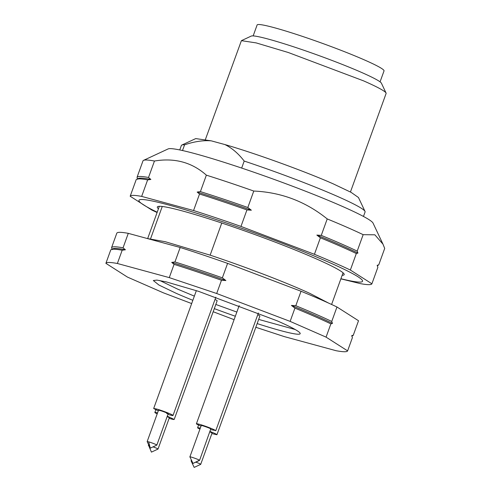 <?xml version="1.0" encoding="UTF-8"?>
<svg xmlns="http://www.w3.org/2000/svg" width="492" height="492" viewBox="0 0 492 492"><rect width="100%" height="100%" fill="white"/><g stroke="black" fill="none" stroke-linecap="round" stroke-linejoin="round"><path stroke-width="0.74" d="M295.2 329.523L258.669 319.413M236.843 312.063L215.828 304.456M194.352 296.129L177.778 289.191L159.82 280.52M210.029 431.466A10.283 0.75 19.9 0 1 216.505 434.331L216.923 434.737L259.887 316.061A10.283 0.75 -160.1 0 0 259.462 315.649A10.283 0.75 -160.1 0 0 257.74 314.763M167.298 416.189L174.193 419.461L217.157 300.778A10.283 0.75 -160.1 0 0 215.01 299.487M192.846 300.298A78.087 5.72 19.9 0 1 176.271 293.355L158.91 285.028L153.326 280.526L156.899 280.096L166.216 281.879L198.608 291.362L277.236 320.852A78.087 5.72 19.9 0 1 300.182 333.687A78.087 5.72 19.9 0 1 257.162 323.582M235.336 316.233A78.087 5.72 19.9 0 1 214.315 308.625M216.923 434.737L211.868 433.6M199.937 429.129L198.012 428.145A10.283 0.75 19.9 0 1 197.587 427.739A10.283 0.75 19.9 0 1 200.281 428.175M158.289 410.863L153.676 408.501L156.702 409.03A10.283 0.75 19.9 0 1 167.292 412.69A10.283 0.75 19.9 0 1 173.012 415.5A10.283 0.75 19.9 0 1 169.986 414.971L167.957 414.362M201.019 426.14L196.652 424.067A10.283 0.75 19.9 0 1 196.406 423.778A10.283 0.75 19.9 0 1 205.109 426.133A10.283 0.75 19.9 0 1 215.502 430.488L210.687 429.639M157.206 413.852A10.283 0.75 19.9 0 1 154.857 412.462A10.283 0.75 19.9 0 1 155.472 412.419L157.551 412.899M174.193 419.461L173.578 419.498A10.283 0.75 19.9 0 1 169.137 418.323M331.737 321.461L332.463 323.404A127.256 9.317 -160.1 0 0 314.259 315.046A127.256 9.317 -160.1 0 0 291.405 305.415L294.929 308.127L290.132 321.387L216.689 293.509L221.486 280.249L225.883 280.551L222.359 277.839L227.593 263.374L301.043 291.252L295.803 305.716A128.541 9.416 19.9 0 1 315.526 314.068A128.541 9.416 19.9 0 1 331.737 321.461L336.971 306.996L358.52 320.735L353.287 335.2A128.541 9.416 19.9 0 1 352.727 335.722L351.866 336.122M191.665 303.564L163.375 292.826L127.44 277.082L105.897 263.337C106.407 262.131 110.233 262.181 117.373 263.484L169.273 277.617L216.689 293.509M213.19 311.731L234.094 319.665M290.132 321.387L326.067 337.131L347.61 350.87C347.1 352.081 343.275 352.032 336.134 350.722L284.235 336.589L255.822 327.278M209.887 431.847L212.089 432.991L200.699 464.362M147.157 441.588L148.676 441.853L150.257 448.163L147.157 441.588L158.51 410.248L160.023 410.512C164.353 411.699 171.407 414.854 166.665 413.483M201.363 425.672C199.666 424.565 209.678 427.972 210.785 428.883L199.567 460.364A5.141 0.375 19.9 0 1 199.543 460.389L192.987 463.439L199.445 460.223A5.141 0.375 19.9 0 1 199.567 460.364M167.157 416.57L169.359 417.714L158.012 449.055A5.141 0.375 19.9 0 1 157.993 449.073L151.431 452.123L148.652 445.531A5.141 0.375 19.9 0 1 149.051 445.604M291.405 305.415L295.803 305.716M169.273 277.617L174.07 264.358A128.541 9.416 19.9 0 1 221.486 280.249M174.07 264.358L171.708 262.39L174.943 261.947A128.541 9.416 19.9 0 1 222.359 277.839M112.293 249.616L111.567 247.667A128.541 9.416 19.9 0 1 123.049 247.814L128.283 233.349L180.183 247.482L174.943 261.947M123.049 247.814L125.411 249.782L122.176 250.225L117.373 263.484M105.897 263.337L110.694 250.077A128.541 9.416 19.9 0 1 111.247 249.561A128.541 9.416 19.9 0 1 122.176 250.225M128.283 233.349A128.541 9.416 19.9 0 0 116.801 233.202L111.567 247.667M347.61 350.87L352.413 337.61L351.688 335.667L353.287 335.2M332.463 323.404L330.864 323.871L326.067 337.131M294.929 308.127A128.541 9.416 19.9 0 1 314.659 316.479A128.541 9.416 19.9 0 1 330.864 323.871M200.724 464.35L194.168 467.4L191.081 460.856A5.141 0.375 19.9 0 1 191.074 460.826A5.141 0.375 19.9 0 1 191.782 460.887M195.791 462.136A5.141 0.375 19.9 0 1 200.533 464.122L200.748 464.331M148.676 441.853A5.141 0.375 19.9 0 1 153.971 443.686A5.141 0.375 19.9 0 1 156.837 445.088A5.141 0.375 19.9 0 1 156.813 445.112L150.257 448.163M192.987 463.439L189.894 456.865L201.24 425.525M190.017 457.013C188.319 455.906 198.331 459.313 199.445 460.223M153.055 446.859A5.141 0.375 19.9 0 1 158.012 449.055M301.043 291.252A128.541 9.416 19.9 0 1 320.766 299.603A128.541 9.416 19.9 0 1 336.971 306.996M180.183 247.482A128.541 9.416 19.9 0 1 227.593 263.374M171.708 262.39A127.256 9.317 19.9 0 1 225.883 280.551M111.247 249.561L112.889 248.798A127.256 9.317 19.9 0 1 125.411 249.782M147.403 238.558L165.355 241.732L210.139 255.157A97.693 7.152 19.9 0 1 302.322 290.016A97.693 7.152 19.9 0 1 310.028 293.472L328.533 303.066M150.564 238.78L162.255 206.48M210.139 255.157L221.769 223.024M182.507 150.534L184.574 144.833C194.235 141.536 203.141 140.208 211.277 140.847L224.905 144.562C232.009 148.074 238.435 153.572 244.198 161.068L241.664 168.061M342.155 275.311A99.359 7.275 -160.1 0 0 344.111 274.038A99.359 7.275 -160.1 0 0 259.487 236.252A99.359 7.275 -160.1 0 0 159.845 206.302A99.359 7.275 -160.1 0 0 157.76 206.578A99.359 7.275 -160.1 0 0 158.442 208.805M143.541 160.361L168.129 148.922A109.261 8.001 19.9 0 1 170.423 148.621A109.261 8.001 19.9 0 1 279.997 181.554A109.261 8.001 19.9 0 1 373.047 223.104L382.967 244.137L374.855 234.813L363.157 234.672A128.541 9.416 -160.1 0 0 327.223 218.928C305.667 201.548 281.184 192.255 253.774 191.05A128.541 9.416 -160.1 0 0 206.363 175.158C191.991 162.36 174.691 157.649 154.463 161.025A128.541 9.416 -160.1 0 0 146.235 160.011A128.541 9.416 -160.1 0 0 143.541 160.361A128.541 9.416 -160.1 0 0 142.981 160.878L137.028 177.335A128.541 9.416 19.9 0 1 140.281 176.462A128.541 9.416 19.9 0 1 148.51 177.483L154.463 161.025M363.465 216.449L365.082 211.984A97.693 7.152 -160.1 0 0 365.015 211.4L358.453 197.501L351.116 192.36L333.029 183.762C304.548 171.185 255.2 153.295 224.905 144.562M211.277 140.847L195.73 138.59L181.794 145.072A97.693 7.152 -160.1 0 0 181.37 145.478L179.752 149.943M365.015 211.4A97.693 7.152 -160.1 0 0 336.38 195.927A97.693 7.152 19.9 0 0 244.198 161.068M184.574 144.833A97.693 7.152 -160.1 0 0 181.794 145.072M340.919 278.73A118.898 8.708 -160.1 0 0 359.535 282.101A118.898 8.708 -160.1 0 0 276.707 241.142A118.898 8.708 -160.1 0 0 141.967 199.518A118.898 8.708 -160.1 0 0 157.206 212.224M157.102 212.519A128.541 9.416 19.9 0 1 151.727 209.992L130.177 196.253A128.541 9.416 19.9 0 1 133.43 195.379A128.541 9.416 19.9 0 1 141.659 196.4L193.559 210.533A128.541 9.416 19.9 0 1 240.969 226.425L314.419 254.296A128.541 9.416 19.9 0 1 350.353 270.04L371.897 283.786L377.874 267.279L377.149 265.329L378.748 264.868L384.701 248.411L382.967 244.137M205.404 139.494L241.406 40.658L256.154 42.896L288.269 52.496L363.447 80.811A77.121 5.646 19.9 0 1 386.054 93.019A77.121 5.646 19.9 0 1 386.103 93.48L350.445 191.997M371.897 283.786A128.541 9.416 19.9 0 1 368.643 284.653A128.541 9.416 19.9 0 1 360.415 283.638L340.876 278.853M148.51 177.483L150.872 179.451A127.256 9.317 19.9 0 0 141.019 178.116A127.256 9.317 -160.1 0 0 138.35 178.467L136.708 179.229A128.541 9.416 19.9 0 0 136.155 179.746L130.177 196.253M137.754 179.279L137.028 177.335M197.169 192.058L200.404 191.616A128.541 9.416 19.9 0 1 247.82 207.507L251.344 210.213A127.256 9.317 -160.1 0 0 197.169 192.058L199.531 194.026L193.559 210.533M206.363 175.158L200.404 191.616M150.872 179.451L147.637 179.894L141.659 196.4M247.82 207.507L253.774 191.05M316.866 235.084L321.264 235.379A128.541 9.416 19.9 0 1 357.198 251.123L357.924 253.072A127.256 9.317 -160.1 0 0 316.866 235.084L320.39 237.79L314.419 254.296M327.223 218.928L321.264 235.379M251.344 210.213L246.947 209.918L240.969 226.425M357.198 251.123L363.157 234.672M357.924 253.072L356.325 253.534L350.353 270.04M378.748 264.868L377.327 265.785M386.054 93.019L381.423 83.21A69.409 5.086 -160.1 0 0 361.079 72.219A69.409 5.086 -160.1 0 0 293.416 46.734A69.409 5.086 -160.1 0 0 251.24 36.082L241.406 40.658M320.39 237.79A128.541 9.416 19.9 0 1 356.325 253.534M199.531 194.026A128.541 9.416 19.9 0 1 246.947 209.918M136.708 179.229A128.541 9.416 19.9 0 1 139.408 178.873A128.541 9.416 19.9 0 1 147.637 179.894M253.159 35.91L257.113 24.975A67.484 4.945 19.9 0 1 296.245 34.342A67.484 4.945 19.9 0 1 364.197 59.827A67.484 4.945 19.9 0 1 384.024 70.916L380.064 81.85M197.587 427.739L198.553 425.07M153.676 408.501L196.345 290.631M173.012 415.5L215.847 297.168M215.748 430.777L258.38 312.998M196.406 423.778L239.192 305.587M154.857 412.462L155.823 409.793M191.074 460.826L191.37 460.014M156.837 445.088L168.178 413.747M148.344 445.549L148.639 444.737M147.668 238.565L159.347 206.308M331.602 304.468L343.059 272.808"/></g></svg>
